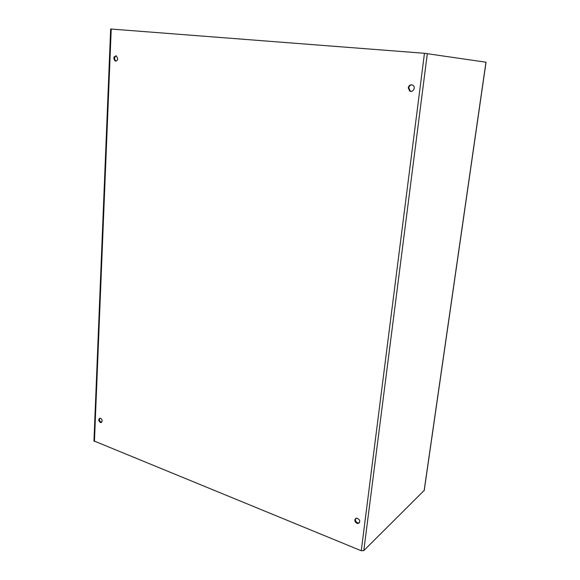 <?xml version="1.0" encoding="UTF-8"?>
<svg xmlns="http://www.w3.org/2000/svg" width="580" height="580" viewBox="0 0 580 580"><rect width="100%" height="100%" fill="white"/><g stroke="black" fill="none" stroke-linecap="round" stroke-linejoin="round"><path stroke-width="0.87" d="M354.786 519.796L356.678 518.056C360.281 519.832 360.724 521.659 357.998 523.53C355.946 523.189 354.88 521.949 354.786 519.796M355.721 518.303L355.351 519.288C355.446 521.434 356.512 522.674 358.556 523.008L359.506 522.754M408.248 87.776C409.03 85.115 410.589 84.274 412.909 85.238C416.215 87.29 412.728 93.213 409.582 90.915L408.248 87.776M411.829 84.803C410.169 85.014 409.168 86.014 408.813 87.805L410.147 90.944L411.256 91.372M102.167 421.095L100.731 422.689C98.303 420.957 98.093 419.434 100.108 418.129C101.369 418.477 102.058 419.463 102.167 421.095M99.912 418.122C99.013 420.022 99.535 421.435 101.464 422.363L101.667 422.37M117.682 58.616C117.385 60.574 116.515 61.349 115.079 60.958C113.107 58.094 113.528 56.405 116.355 55.883L117.682 58.616M116.196 55.811C114.159 57.289 114.057 59.022 115.877 61.016L116.043 61.089M93.953 441.017L110.657 29L424.451 53.288L486.033 62.219L424.248 490.354L363.79 550.616L361.26 550.746L93.953 440.923M424.132 490.68L485.953 62.198M427.329 53.563L363.79 550.616M361.26 550.746L424.451 53.288M111.222 29.036L94.438 441.482M358.556 523.008L357.998 523.53M409.582 90.915L410.147 90.944M100.731 422.689L101.464 422.363M115.877 61.016L115.079 60.958"/></g></svg>
